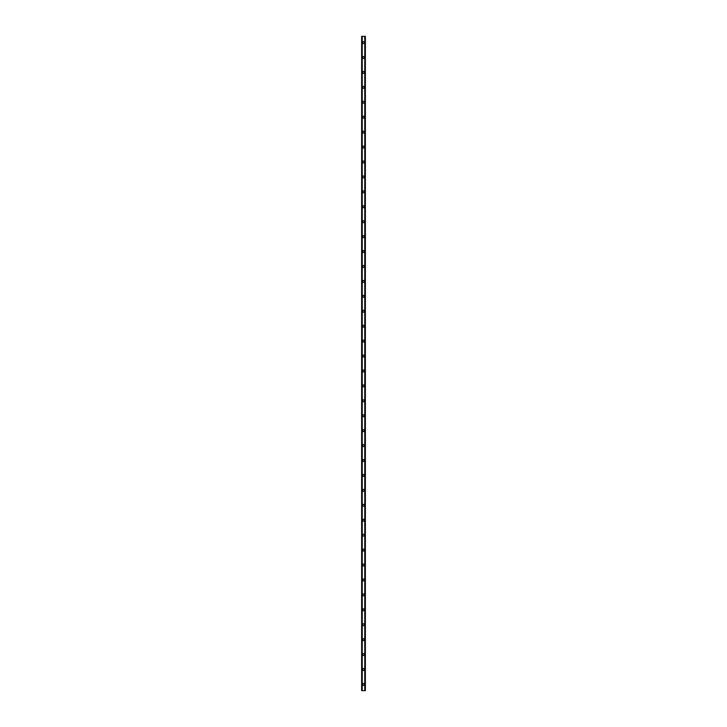 <?xml version="1.0" encoding="UTF-8"?>
<svg xmlns="http://www.w3.org/2000/svg" width="727" height="727" viewBox="0 0 727 727"><rect width="100%" height="100%" fill="white"/><g stroke="black" fill="none" stroke-linecap="round" stroke-linejoin="round"><path stroke-width="1.09" d="M362.564 684.434A0.936 0.936 0 0 1 363.5 683.498A0.936 0.936 0 0 1 364.436 684.434A0.936 0.936 0 0 1 363.5 685.361A0.936 0.936 0 0 1 362.564 684.434M362.564 669.503A0.936 0.936 0 0 1 363.5 668.567A0.936 0.936 0 0 1 364.436 669.503A0.936 0.936 0 0 1 363.5 670.439A0.936 0.936 0 0 1 362.564 669.503M362.564 654.573A0.936 0.936 0 0 1 363.5 653.646A0.936 0.936 0 0 1 364.436 654.573A0.936 0.936 0 0 1 363.5 655.509A0.936 0.936 0 0 1 362.564 654.573M362.564 639.651A0.936 0.936 0 0 1 363.5 638.715A0.936 0.936 0 0 1 364.436 639.651A0.936 0.936 0 0 1 363.5 640.578A0.936 0.936 0 0 1 362.564 639.651M362.564 624.72A0.936 0.936 0 0 1 363.5 623.793A0.936 0.936 0 0 1 364.436 624.72A0.936 0.936 0 0 1 363.5 625.656A0.936 0.936 0 0 1 362.564 624.72M362.564 609.799A0.936 0.936 0 0 1 363.5 608.862A0.936 0.936 0 0 1 364.436 609.799A0.936 0.936 0 0 1 363.5 610.725A0.936 0.936 0 0 1 362.564 609.799M362.564 594.868A0.936 0.936 0 0 1 363.5 593.932A0.936 0.936 0 0 1 364.436 594.868A0.936 0.936 0 0 1 363.5 595.804A0.936 0.936 0 0 1 362.564 594.868M362.564 579.937A0.936 0.936 0 0 1 363.5 579.01A0.936 0.936 0 0 1 364.436 579.937A0.936 0.936 0 0 1 363.5 580.873A0.936 0.936 0 0 1 362.564 579.937M362.564 565.015A0.936 0.936 0 0 1 363.5 564.079A0.936 0.936 0 0 1 364.436 565.015A0.936 0.936 0 0 1 363.5 565.951A0.936 0.936 0 0 1 362.564 565.015M362.564 550.085A0.936 0.936 0 0 1 363.5 549.158A0.936 0.936 0 0 1 364.436 550.085A0.936 0.936 0 0 1 363.5 551.021A0.936 0.936 0 0 1 362.564 550.085M362.564 535.163A0.936 0.936 0 0 1 363.5 534.227A0.936 0.936 0 0 1 364.436 535.163A0.936 0.936 0 0 1 363.5 536.09A0.936 0.936 0 0 1 362.564 535.163M362.564 520.232A0.936 0.936 0 0 1 363.5 519.296A0.936 0.936 0 0 1 364.436 520.232A0.936 0.936 0 0 1 363.5 521.168A0.936 0.936 0 0 1 362.564 520.232M362.564 505.31A0.936 0.936 0 0 1 363.5 504.374A0.936 0.936 0 0 1 364.436 505.31A0.936 0.936 0 0 1 363.5 506.237A0.936 0.936 0 0 1 362.564 505.31M362.564 490.38A0.936 0.936 0 0 1 363.5 489.444A0.936 0.936 0 0 1 364.436 490.38A0.936 0.936 0 0 1 363.5 491.316A0.936 0.936 0 0 1 362.564 490.38M362.564 475.449A0.936 0.936 0 0 1 363.5 474.522A0.936 0.936 0 0 1 364.436 475.449A0.936 0.936 0 0 1 363.5 476.385A0.936 0.936 0 0 1 362.564 475.449M362.564 460.527A0.936 0.936 0 0 1 363.5 459.591A0.936 0.936 0 0 1 364.436 460.527A0.936 0.936 0 0 1 363.5 461.454A0.936 0.936 0 0 1 362.564 460.527M362.564 445.596A0.936 0.936 0 0 1 363.5 444.67A0.936 0.936 0 0 1 364.436 445.596A0.936 0.936 0 0 1 363.5 446.532A0.936 0.936 0 0 1 362.564 445.596M362.564 430.675A0.936 0.936 0 0 1 363.5 429.739A0.936 0.936 0 0 1 364.436 430.675A0.936 0.936 0 0 1 363.5 431.602A0.936 0.936 0 0 1 362.564 430.675M362.564 415.744A0.936 0.936 0 0 1 363.5 414.808A0.936 0.936 0 0 1 364.436 415.744A0.936 0.936 0 0 1 363.5 416.68A0.936 0.936 0 0 1 362.564 415.744M362.564 400.813A0.936 0.936 0 0 1 363.5 399.886A0.936 0.936 0 0 1 364.436 400.813A0.936 0.936 0 0 1 363.5 401.749A0.936 0.936 0 0 1 362.564 400.813M362.564 385.892A0.936 0.936 0 0 1 363.5 384.956A0.936 0.936 0 0 1 364.436 385.892A0.936 0.936 0 0 1 363.5 386.828A0.936 0.936 0 0 1 362.564 385.892M362.564 370.961A0.936 0.936 0 0 1 363.5 370.034A0.936 0.936 0 0 1 364.436 370.961A0.936 0.936 0 0 1 363.5 371.897A0.936 0.936 0 0 1 362.564 370.961M362.564 356.039A0.936 0.936 0 0 1 363.5 355.103A0.936 0.936 0 0 1 364.436 356.039A0.936 0.936 0 0 1 363.5 356.966A0.936 0.936 0 0 1 362.564 356.039M362.564 341.108A0.936 0.936 0 0 1 363.5 340.172A0.936 0.936 0 0 1 364.436 341.108A0.936 0.936 0 0 1 363.5 342.044A0.936 0.936 0 0 1 362.564 341.108M362.564 326.187A0.936 0.936 0 0 1 363.5 325.251A0.936 0.936 0 0 1 364.436 326.187A0.936 0.936 0 0 1 363.5 327.114A0.936 0.936 0 0 1 362.564 326.187M362.564 311.256A0.936 0.936 0 0 1 363.5 310.32A0.936 0.936 0 0 1 364.436 311.256A0.936 0.936 0 0 1 363.5 312.192A0.936 0.936 0 0 1 362.564 311.256M362.564 296.325A0.936 0.936 0 0 1 363.5 295.398A0.936 0.936 0 0 1 364.436 296.325A0.936 0.936 0 0 1 363.5 297.261A0.936 0.936 0 0 1 362.564 296.325M362.564 281.404A0.936 0.936 0 0 1 363.5 280.468A0.936 0.936 0 0 1 364.436 281.404A0.936 0.936 0 0 1 363.5 282.33A0.936 0.936 0 0 1 362.564 281.404M362.564 266.473A0.936 0.936 0 0 1 363.5 265.546A0.936 0.936 0 0 1 364.436 266.473A0.936 0.936 0 0 1 363.5 267.409A0.936 0.936 0 0 1 362.564 266.473M362.564 251.551A0.936 0.936 0 0 1 363.5 250.615A0.936 0.936 0 0 1 364.436 251.551A0.936 0.936 0 0 1 363.5 252.478A0.936 0.936 0 0 1 362.564 251.551M362.564 236.62A0.936 0.936 0 0 1 363.5 235.684A0.936 0.936 0 0 1 364.436 236.62A0.936 0.936 0 0 1 363.5 237.556A0.936 0.936 0 0 1 362.564 236.62M362.564 221.69A0.936 0.936 0 0 1 363.5 220.763A0.936 0.936 0 0 1 364.436 221.69A0.936 0.936 0 0 1 363.5 222.626A0.936 0.936 0 0 1 362.564 221.69M362.564 206.768A0.936 0.936 0 0 1 363.5 205.832A0.936 0.936 0 0 1 364.436 206.768A0.936 0.936 0 0 1 363.5 207.704A0.936 0.936 0 0 1 362.564 206.768M362.564 191.837A0.936 0.936 0 0 1 363.5 190.91A0.936 0.936 0 0 1 364.436 191.837A0.936 0.936 0 0 1 363.5 192.773A0.936 0.936 0 0 1 362.564 191.837M362.564 176.915A0.936 0.936 0 0 1 363.5 175.979A0.936 0.936 0 0 1 364.436 176.915A0.936 0.936 0 0 1 363.5 177.842A0.936 0.936 0 0 1 362.564 176.915M362.564 161.985A0.936 0.936 0 0 1 363.5 161.049A0.936 0.936 0 0 1 364.436 161.985A0.936 0.936 0 0 1 363.5 162.921A0.936 0.936 0 0 1 362.564 161.985M362.564 147.063A0.936 0.936 0 0 1 363.5 146.127A0.936 0.936 0 0 1 364.436 147.063A0.936 0.936 0 0 1 363.5 147.99A0.936 0.936 0 0 1 362.564 147.063M362.564 132.132A0.936 0.936 0 0 1 363.5 131.196A0.936 0.936 0 0 1 364.436 132.132A0.936 0.936 0 0 1 363.5 133.068A0.936 0.936 0 0 1 362.564 132.132M362.564 117.201A0.936 0.936 0 0 1 363.5 116.275A0.936 0.936 0 0 1 364.436 117.201A0.936 0.936 0 0 1 363.5 118.137A0.936 0.936 0 0 1 362.564 117.201M362.564 102.28A0.936 0.936 0 0 1 363.5 101.344A0.936 0.936 0 0 1 364.436 102.28A0.936 0.936 0 0 1 363.5 103.207A0.936 0.936 0 0 1 362.564 102.28M362.564 87.349A0.936 0.936 0 0 1 363.5 86.422A0.936 0.936 0 0 1 364.436 87.349A0.936 0.936 0 0 1 363.5 88.285A0.936 0.936 0 0 1 362.564 87.349M362.564 72.427A0.936 0.936 0 0 1 363.5 71.491A0.936 0.936 0 0 1 364.436 72.427A0.936 0.936 0 0 1 363.5 73.354A0.936 0.936 0 0 1 362.564 72.427M362.564 57.497A0.936 0.936 0 0 1 363.5 56.561A0.936 0.936 0 0 1 364.436 57.497A0.936 0.936 0 0 1 363.5 58.433A0.936 0.936 0 0 1 362.564 57.497M362.564 42.566A0.936 0.936 0 0 1 363.5 41.639A0.936 0.936 0 0 1 364.436 42.566A0.936 0.936 0 0 1 363.5 43.502A0.936 0.936 0 0 1 362.564 42.566M365.263 36.35L361.637 36.35L361.637 690.65L365.363 690.65L365.363 36.35L365.263 690.65M365.181 690.65L365.181 36.35L365.19 690.65M364.754 690.65L364.754 36.35L364.763 690.65M362.237 690.65L362.237 36.35L362.246 690.65M361.81 690.65L361.81 36.35L361.819 690.65M361.637 36.35L361.637 690.65M362.191 36.35L362.191 690.65M364.809 36.35L364.809 690.65M361.701 36.35L361.701 690.65M361.737 36.35L361.737 690.65M361.892 36.35L361.892 690.65M365.108 36.35L365.108 690.65M365.299 36.35L365.299 690.65"/></g></svg>
